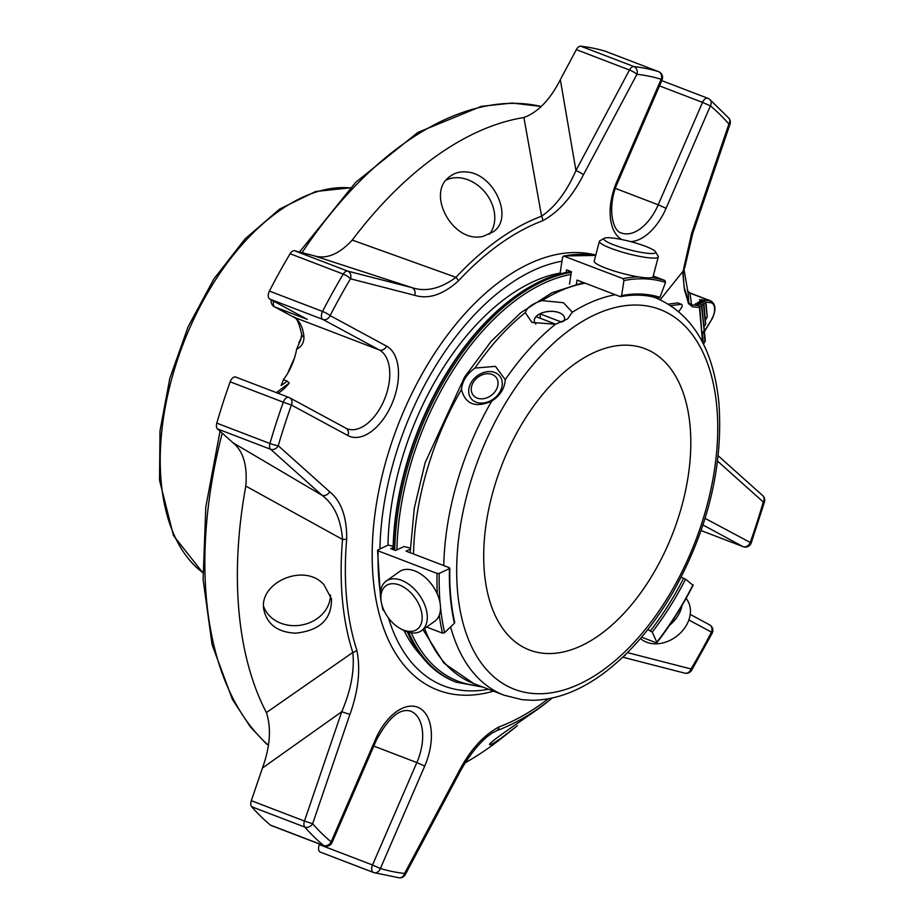 <?xml version="1.0" encoding="UTF-8"?>
<svg xmlns="http://www.w3.org/2000/svg" width="924" height="924" viewBox="0 0 924 924"><rect width="100%" height="100%" fill="white"/><g stroke="black" fill="none" stroke-linecap="round" stroke-linejoin="round"><path stroke-width="1.39" d="M505.855 455.336A161.353 92.019 -69 0 1 644.998 348.695A161.353 92.019 -69 0 1 673.18 532.293A161.353 92.019 -69 0 1 529.51 650.022A161.353 92.019 -69 0 1 505.855 455.336M705.324 301.975A1.548 0.878 111 0 0 705.047 301.721A1.548 0.878 111 0 0 704.908 301.686A1.548 1.259 95.9 0 1 705.682 303.626L707.287 316.944L706.028 303.026A1.548 0.832 -5.2 0 0 705.67 302.552M703.788 326.576L705.74 323.885L703.949 304.308A1.548 0.832 -5.2 0 0 703.591 303.834M703.349 343.763L705.035 341.522A1.548 1.548 0 0 0 705.255 340.586A1.548 0.832 174.8 0 1 704.896 341.187L703.984 331.185M701.177 304.539A1.548 0.878 111 0 0 700.889 304.285A1.548 0.878 111 0 0 700.762 304.262A1.548 1.259 95.9 0 1 701.524 306.191L704.169 330.884L701.882 305.59A1.548 0.832 -5.2 0 0 701.512 305.116M700.369 302.009A1.548 1.259 -84.1 0 0 699.618 301.143L702.841 302.968A1.548 1.259 95.9 0 1 703.603 304.908A1.548 0.832 -5.2 0 0 703.949 304.308A1.548 1.548 0 0 0 702.968 303.003A1.548 0.878 111 0 0 702.841 302.968L697.539 302.425A1.548 1.259 -84.1 0 1 698.29 303.291M700.184 299.873L704.908 301.686L699.618 301.143M696.222 304.573A1.548 1.259 -84.1 0 0 695.46 303.707L700.762 304.262L697.539 302.425M687.317 290.494L689.985 293.116L691.579 304.804A1.548 1.259 95.9 0 1 692.342 306.733L688.461 303.569A279.972 159.679 111 0 0 684.545 290.332L682.64 271.748M695.968 304.504A1.548 0.878 -69 0 0 695.853 304.435A1.548 0.878 -69 0 0 695.714 304.4L698.683 305.544A1.548 1.259 95.9 0 1 699.445 307.473A1.548 0.832 -5.2 0 0 699.803 306.872A1.548 0.832 -5.2 0 0 699.433 306.398M670.963 305.648L681.104 304.285A2.333 1.328 -69 0 1 681.473 304.331A2.333 1.328 -69 0 1 681.392 307.9L678.747 311.492M704.388 331.104L712.104 318.838C716.273 310.164 715.846 304.204 710.833 300.947A12.682 7.23 111 0 0 709.759 300.693L689.985 293.116A3.869 3.823 -16 0 1 687.791 291.51M688.311 294.571L688.784 302.783L691.579 304.804L698.683 305.544A1.548 0.878 111 0 1 698.821 305.567A1.548 0.878 111 0 1 699.098 305.821M684.095 286.81L684.846 289.489A1.548 1.04 161.6 0 1 684.545 290.332M684.846 289.489A281.069 160.302 111 0 1 688.784 302.783A1.548 0.993 165.4 0 1 688.461 303.569M692.342 306.733L699.445 307.473L702.217 337.93L699.803 306.872A1.548 1.548 0 0 0 698.821 305.567L695.264 304.169L695.772 305.139M681.104 304.285L677.546 302.922A2.333 1.328 -69 0 1 677.916 302.968A2.333 1.328 -69 0 1 678.216 303.176M668.56 304.123L677.546 302.922M387.976 545.172A212.959 121.448 -69 0 1 560.394 273.042M421.101 655.636A212.959 121.448 -69 0 1 404.077 630.584M393.093 549.549A216.043 123.215 -69 0 1 507.438 302.264L508.454 301.455A217.59 124.105 -69 0 1 571.032 271.564M393.312 549.63A217.59 124.105 -69 0 1 508.454 301.455M408.697 632.316A217.59 124.105 111 0 0 456.421 682.247L455.001 681.693A217.59 124.105 -69 0 1 407.334 631.901M627.442 652.61L691.036 668.964A6.191 5.07 104.4 0 1 684.753 673.134L684.753 673.134A6.191 6.191 0 0 0 691.614 670.304A6.191 1.467 -149.3 0 0 691.036 668.964A419.103 239.027 -69 0 0 711.434 632.155A6.191 0.97 27.3 0 1 712.185 633.171A6.191 6.191 0 0 0 709.632 624.89L709.632 624.89A6.191 5.07 118.4 0 1 711.434 632.155L688.865 619.946M544.317 704.307C534.003 712.67 486.267 743.566 489.743 744.698C490.355 745.206 494.248 742.942 501.397 737.918L517.394 725.686M515.65 727.084L502.321 737.664A351.443 200.439 -69 0 1 465.407 762.681M332.074 842.503L331.139 841.868A6.191 4.99 129.7 0 1 323.596 845.483A6.191 3.523 111 0 0 324.185 845.83A6.191 6.191 0 0 0 332.074 842.503L376.391 740.089L375.467 739.443A48.81 27.836 -69 0 1 419.438 708.05A48.81 27.836 -69 0 1 424.717 766.077L380.388 868.502L372.522 864.991A6.191 3.523 111 0 0 371.702 869.496A6.191 3.523 111 0 0 373.435 872.464A6.191 3.523 111 0 0 373.573 872.51A6.191 5.082 -73.3 0 0 373.862 872.602A6.191 5.082 -73.3 0 0 380.388 868.502A419.103 239.027 -69 0 0 404.585 873.469A6.191 5.024 96.6 0 1 399.122 877.8A6.191 6.191 0 0 0 405.301 874.566A6.191 1.074 -152 0 0 404.585 873.469L458.108 772.938A6.191 1.074 28 0 1 458.824 774.023C466.886 758.731 476.16 746.407 486.659 737.075L491.845 733.24M349.919 714.437L341.741 711.734L262.451 768.029C270.154 746.707 271.46 728.227 266.401 712.577L352.806 652.436A6.191 4.146 162.1 0 0 356.826 650.149C360.718 669.276 358.42 690.713 349.919 714.437L312.635 823.746L304.458 821.055A6.191 3.523 111 0 0 303.95 824.751A6.191 3.523 111 0 0 304.816 827.096A6.191 4.863 -41.1 0 0 312.635 823.746A419.103 239.027 -69 0 0 331.139 841.868L375.467 739.443M414.668 295.299A6.191 5.07 -75.6 0 0 411.919 287.63L313.779 255.694C326.126 259.598 338.946 254.389 352.24 240.09L455.959 277.327A6.191 2.934 -137.1 0 1 458.35 280.942C442.989 294.756 428.436 299.538 414.668 295.299L350.496 278.794A6.191 5.07 -75.6 0 0 347.747 271.125A6.191 3.523 111 0 0 343.243 274.093A6.191 1.467 30.7 0 1 350.496 278.794A419.103 239.027 -69 0 0 330.111 315.604A6.191 0.97 -152.7 0 0 322.545 311.446A425.283 242.55 -69 0 1 343.243 274.093L290.101 253.73A425.283 242.55 111 0 0 269.404 291.083A6.191 3.523 111 0 0 269.773 299.087L307.334 319.404L274.832 306.941A6.191 3.523 -69 0 1 273.342 304.088A6.191 3.523 -69 0 1 273.62 301.166M483.356 236.255L493.416 231.705C514.091 217.741 493.993 174.082 467.209 172.049C460.51 171.24 454.7 172.753 449.792 176.588C425.329 193.162 453.153 244.386 483.356 236.255M313.779 255.694L294.606 250.762L347.747 271.125L411.919 287.63C425.895 292.18 440.563 288.738 455.959 277.327A277.789 158.431 -69 0 1 541.591 216.193L523.896 117.544C538.034 112.254 550.173 99.63 560.337 79.672L575.941 170.536C566.793 191.568 555.347 206.791 541.591 216.193A6.191 4.539 -110.5 0 1 542.631 220.778A273.412 155.937 -69 0 0 458.35 280.942M352.24 240.09A351.443 200.439 -69 0 1 523.896 117.544M659.008 71.853A6.191 3.523 111 0 0 658.616 71.668A6.191 3.523 111 0 0 658.477 71.61A6.191 5.082 106.7 0 1 661.157 79.256A419.103 239.027 -69 0 0 636.959 74.278A6.191 5.024 -83.4 0 0 633.933 66.563A6.191 3.523 111 0 0 629.463 70.005A6.191 1.074 28 0 1 636.959 74.278L583.425 174.821A6.191 1.074 -152 0 0 575.941 170.536L629.463 70.005L576.322 49.642L560.337 79.672M691.626 233.322L692.734 233.506L684.788 267.475L683.113 271.148L691.626 233.322L728.909 124.012L730.018 124.186A6.191 6.191 0 0 0 728.828 118.122L728.828 118.122A6.191 4.863 138.9 0 1 728.909 124.012A419.103 239.027 -69 0 0 710.406 105.89A6.191 4.99 -50.3 0 0 709.609 99.307A6.191 6.191 0 0 0 707.865 98.29A6.191 3.523 111 0 0 702.54 102.379L710.406 105.89L666.077 208.316L658.211 204.805L702.54 102.379L659.493 85.886M717.567 461.111L763.282 502.009A6.191 0.739 16.2 0 0 764.483 501.928A6.191 6.191 0 0 0 762.67 495.587A6.191 4.966 131.8 0 1 763.282 502.009A419.103 239.027 -69 0 1 750.126 542.735A6.191 5.07 118.4 0 1 742.931 546.581A6.191 3.523 111 0 0 743.173 546.696A6.191 6.191 0 0 0 751.212 542.989L705.081 518.376M379.914 548.971A225.525 128.621 -69 0 1 561.977 261.192M488.484 689.235A225.525 128.621 -69 0 1 461.688 690.32A225.525 128.621 -69 0 1 388.461 617.937M235.978 377.165A6.191 3.523 111 0 0 235.736 377.061A6.191 3.523 111 0 0 230.145 381.82A425.283 242.55 111 0 0 216.793 423.146L269.935 443.508A425.283 242.55 -69 0 1 283.287 402.183L291.406 405.024A419.103 239.027 -69 0 0 278.251 445.738A6.191 0.739 -163.8 0 1 269.935 443.508A6.191 3.523 111 0 0 269.565 446.742A6.191 3.523 111 0 0 270.651 449.307A6.191 4.966 -48.2 0 0 278.251 445.738L329.66 491.741A6.191 4.966 131.8 0 1 322.06 495.299C334.049 504.365 340.875 519.069 342.538 539.443L245.796 486.07C247.574 465.511 243.266 451.051 232.871 442.677L322.06 495.299L270.651 449.307L217.51 428.932L232.871 442.677M295.461 633.171C319.762 630.688 331.774 619.276 331.497 598.937L323.989 584.742C304.054 561.908 257.346 583.194 264.045 610.649C267.706 624.82 278.182 632.328 295.461 633.171M266.401 712.577A351.443 200.439 -69 0 1 245.796 486.07M262.451 768.029L251.316 800.681L304.458 821.055L341.741 711.734C350.958 690.297 354.654 670.535 352.806 652.436A277.789 158.431 -69 0 1 342.538 539.443A6.191 2.287 -175.1 0 0 346.708 538.935A273.412 155.937 -69 0 0 356.826 650.149M251.316 800.681A6.191 3.523 111 0 0 251.675 806.733A425.283 242.55 111 0 0 270.455 825.109A6.191 3.523 111 0 0 271.044 825.455L324.185 845.83M548.302 698.81A273.412 155.937 -69 0 1 498.914 726.98A6.191 4.539 69.5 0 1 497.17 730.503L492.377 732.905M424.717 766.077L416.839 762.577L372.522 864.991L319.381 844.628A6.191 3.523 111 0 0 320.293 852.09L373.435 872.464A6.191 6.191 0 0 0 373.862 872.602L399.122 877.8M709.147 624.67A6.191 5.07 118.4 0 1 709.632 624.89L690.228 614.402M605.613 51.351A6.191 3.523 111 0 0 605.486 51.294A6.191 3.523 111 0 0 605.336 51.247A425.283 242.55 111 0 0 580.792 46.2A6.191 3.523 111 0 0 576.322 49.642M621.829 239.547A48.81 27.836 -69 0 1 616.828 181.682L661.157 79.256L662.081 79.891A6.191 6.191 0 0 0 658.616 71.668L605.486 51.294M271.263 299.884A6.191 6.191 0 0 0 274.347 306.722L274.347 306.722A6.191 5.07 -61.6 0 0 274.832 306.941L293.682 317.128A6.191 5.07 118.4 0 1 293.185 316.909C296.188 316.528 299.029 322.464 301.732 334.707L300.716 339.558M294.606 250.762A6.191 3.523 111 0 0 290.101 253.73M626.264 653.776A6.191 5.07 104.4 0 1 623.735 656.236M683.113 271.148L660.221 299.734M269.404 291.083L322.545 311.446A6.191 3.523 111 0 0 321.425 316.597A6.191 3.523 111 0 0 322.915 319.45A6.191 5.07 -61.6 0 0 330.111 315.604L386.521 346.107A48.81 27.836 -69 0 1 391.799 404.135A48.81 27.836 -69 0 1 347.828 435.527A6.191 5.07 -61.6 0 0 346.015 428.262L289.605 397.759A6.191 5.07 -61.6 0 0 289.12 397.539A6.191 3.523 111 0 0 288.877 397.424A6.191 3.523 111 0 0 283.287 402.183L230.145 381.82M216.793 423.146A6.191 3.523 111 0 0 217.51 428.932M347.828 435.527L291.406 405.024A6.191 5.07 -61.6 0 0 289.605 397.759A6.191 6.191 0 0 0 288.877 397.424L235.736 377.061M268.33 744.744L267.406 744.386A6.191 4.966 132 0 1 266.135 743.612A6.191 6.191 0 0 0 268.052 744.79A6.191 3.523 -69 0 1 267.406 744.386A351.443 200.439 -69 0 1 222.222 433.148M320.293 852.09A6.191 3.523 111 0 0 320.432 852.136L373.296 872.395M386.521 346.107A6.191 5.07 118.4 0 1 379.325 349.953L293.682 317.128A42.62 24.313 -69 0 1 303.95 336.96A6.191 3.303 175 0 1 301.732 334.707M287.318 381.185L283.414 379.683A265.765 151.571 111 0 0 281.173 385.516L287.318 381.185L289.258 383.056L276.299 392.608M303.95 336.96C303.996 342.677 301.571 346.743 296.65 349.156L300.75 339.57M298.81 342.839A267.128 152.345 -69 0 1 301.49 337.514M283.414 379.683A42.62 24.313 111 0 0 296.65 349.156M380.977 599.688A26.784 16.667 54.5 0 1 400.6 585.504A26.784 16.667 54.5 0 1 422.164 617.856A26.784 16.667 54.5 0 1 400.173 628.493A26.784 16.667 54.5 0 1 381.289 602.044A26.784 16.667 54.5 0 1 380.977 599.688M609.228 237.757A26.784 4.1 -165.2 0 1 636.694 243.324A26.784 4.1 -165.2 0 1 655.52 251.778A26.784 4.1 -165.2 0 1 628.724 249.595A26.784 4.1 -165.2 0 1 604.342 238.253A26.784 4.1 -165.2 0 1 609.228 237.757M381.289 602.044L380.861 599.618A30.446 18.942 54.5 0 1 380.503 596.95A30.446 18.942 54.5 0 1 386.163 581.127A30.446 18.942 54.5 0 1 419.265 594.894A30.446 18.942 54.5 0 1 421.54 630.676A30.446 18.942 54.5 0 1 402.321 629.683L400.173 628.493M386.163 581.127L399.353 571.702A30.446 18.942 54.5 0 1 424.162 576.541A30.446 18.942 54.5 0 1 440.39 605.428A30.446 18.942 54.5 0 1 434.73 621.263L421.54 630.676M640.471 638.484A30.446 23.608 -37.5 0 0 678.401 634.846A30.446 23.608 -37.5 0 0 686.486 598.937L686.082 598.406M669.542 625.236A30.446 23.608 -37.5 0 0 677.731 616.077A30.446 23.608 -37.5 0 0 682.028 605.486M655.52 251.778L658.107 256.098A30.446 4.666 -165.2 0 1 658.281 256.895A30.446 4.666 -165.2 0 1 627.662 253.626A30.446 4.666 -165.2 0 1 599.41 241.349A30.446 4.666 -165.2 0 1 599.953 240.748L604.342 238.253M658.281 256.895L653.06 276.669A30.446 4.666 -165.2 0 1 646.973 277.847A30.446 4.666 -165.2 0 1 613.582 270.848A30.446 4.666 -165.2 0 1 594.19 261.122L599.41 241.349M383.298 609.17L383.541 610.545A231.97 132.305 -69 0 1 382.986 608.061M439.247 615.234A231.97 132.305 111 0 0 442.492 633.148L444.629 632.674L454.412 623.215A214.495 122.338 111 0 1 449.445 568.606L449.249 567.683L449.445 568.606L439.235 573.423L437.064 573.434L378.101 550.843L377.904 549.919L388.115 545.102L393.174 546.199M380.399 593.416A231.97 132.305 -69 0 1 378.101 550.843L377.904 549.919M442.492 633.148L426.611 627.061M384.153 610.787L383.541 610.545M410.256 548.082L404.007 546.534L395.588 550.508L390.713 548.648L393.139 547.505M647.793 629.579L652.217 632.085L656.825 642.192L656.098 642.723L641.602 637.167M692.561 584.88L685.573 579.198L681.138 577.234M693.023 584.8A230.434 131.416 111 0 1 656.825 642.192L656.098 642.723M560.291 272.095L562.612 257.034L564.021 256.029A231.97 132.305 -69 0 1 595.703 255.428L563.49 255.971M563.49 255.983L622.984 278.621L623.943 280.538L621.609 295.599L620.2 296.616L577.026 280.064L576.426 283.957M620.2 296.616L620.732 296.65C634.095 294.144 646.604 294.698 658.269 298.337L659.932 297.32L665.523 282.397L664.887 280.503L653.233 276.033M569.484 284.142L571.402 271.714L566.539 269.843L566.135 272.453M449.249 567.683L406.075 551.143L410.233 549.179M454.412 623.215L454.169 621.84M477.2 398.094A14.518 11.261 142.5 0 1 478.736 376.657A14.518 11.261 142.5 0 1 498.024 384.049A14.518 11.261 142.5 0 1 477.2 398.094M563.732 321.379A15.223 8.166 -5.2 0 0 564.599 318.179A15.223 8.166 -5.2 0 0 555.671 311.746A15.223 8.166 -5.2 0 0 539.986 313.825L561.884 322.222M540.39 318.306L539.986 313.825M555.682 324.162L536.047 316.643A15.223 8.166 -5.2 0 0 534.28 320.963M494.825 372.499A18.214 14.126 142.5 0 1 499.445 392.688A18.214 14.126 142.5 0 1 476.114 402.171A18.214 14.126 142.5 0 1 471.506 381.982A18.214 14.126 142.5 0 1 494.825 372.499M443.763 565.58A212.647 121.275 -69 0 1 491.718 401.108C500.173 395.576 504.689 388.427 505.255 379.649A212.647 121.275 -69 0 1 555.52 324.209L567.521 318.988L572.314 312.22A212.647 121.275 -69 0 1 615.326 294.744M652.91 296.893A212.647 121.275 -69 0 1 656.236 298.071C692.688 314.056 713.594 349.133 718.941 403.303C723.273 465.858 708.2 528.401 673.723 590.921C653.742 625.664 630.514 653.014 604.053 672.984C580.26 690.69 556.548 699.791 532.905 700.288L522.164 699.699L504.042 695.194A212.647 121.275 -69 0 1 450.589 626.911M564.599 318.179A15.223 8.166 -5.2 0 0 559.136 312.635A15.223 8.166 -5.2 0 0 542.654 312.67A15.223 8.166 -5.2 0 0 534.28 320.94A15.223 8.166 -5.2 0 0 535.828 324.058M491.718 401.108C475.467 408.189 465.384 404.331 461.469 389.524C462.289 381.081 466.805 373.931 475.005 368.064L495.437 366.366L505.255 379.649M555.52 324.209L531.935 322.453L525.271 312.612C527.073 307.449 532.674 303.453 542.065 300.623L563.432 302.702L572.314 312.22M263.675 606.514A34.257 28.887 170.2 0 0 301.247 625.086A34.257 28.887 170.2 0 0 330.469 595.01M489.373 234.246A35.181 27.524 51.6 0 0 490.194 200.023A35.181 27.524 51.6 0 0 459.875 177.835A35.181 27.524 51.6 0 0 446.373 179.949M350.3 187.918A208.628 118.988 111 0 0 215.396 280.088A208.628 118.988 111 0 0 161.18 481.889A208.628 118.988 111 0 0 202.841 572.649M287.757 373.204A208.628 118.988 -69 0 1 294.421 358.189M706.895 317.024L705.347 319.6M703.557 303.407L705.682 303.626A1.548 0.832 -5.2 0 0 706.028 303.026A1.548 1.548 0 0 0 705.047 301.721L699.884 299.746M702.864 342.931L702.425 338.161M705.335 323.989L703.603 304.908L701.478 304.689M699.399 305.971L701.524 306.191A1.548 0.832 -5.2 0 0 701.882 305.59A1.548 1.548 0 0 0 700.889 304.285L697.932 303.153A1.548 0.878 -69 0 1 698.047 303.211M703.776 330.965L702.228 333.541M711.965 318.503A11.134 6.353 111 0 0 710.521 302.622L705.624 302.125M703.256 303.257A1.548 0.878 111 0 0 702.968 303.003L699.999 301.871A1.548 0.878 -69 0 1 700.126 301.929M699.572 299.642L709.759 300.693A1.548 1.259 95.9 0 1 710.521 302.622M699.872 301.836A1.548 0.878 -69 0 1 700.011 301.871L699.41 301.605L699.93 302.575M697.793 303.118A1.548 0.878 -69 0 1 697.932 303.153L697.343 302.887L697.851 303.857M695.714 304.4L695.46 303.707M702.217 337.93L701.166 339.686M571.309 272.303A217.59 124.105 111 0 0 394.733 550.184M570.986 274.44A216.043 123.215 111 0 0 396.916 549.884M411.284 632.836A216.043 123.215 111 0 0 479.718 685.874M544.328 704.319L552.252 698.024A277.789 158.431 -69 0 1 550.554 699.387A277.789 158.431 -69 0 1 497.17 730.503M251.675 806.733L304.816 827.096A425.283 242.55 -69 0 0 323.596 845.483L270.455 825.109M708.454 98.637A6.191 3.523 111 0 0 707.865 98.29L661.769 80.631M580.792 46.2L633.933 66.563A425.283 242.55 -69 0 1 658.477 71.61L605.336 51.247M302.044 252.679A351.443 200.439 -69 0 1 541.302 106.503M458.108 772.938C469.357 750.877 482.963 735.562 498.914 726.98M329.66 491.741C341.141 501.039 346.823 516.77 346.708 538.935M583.425 174.821C572.175 196.87 558.581 212.197 542.631 220.778M493.52 691.164A231.589 132.086 -69 0 1 373.238 579.209A231.589 132.086 -69 0 1 439.27 346.385A231.589 132.086 -69 0 1 595.784 255.093M743.173 546.696L701.085 530.561L742.931 546.581L702.979 524.982M616.828 181.682L617.763 182.317L662.081 79.891M346.269 428.413A42.62 24.313 -69 0 0 347.17 428.794A42.62 24.313 -69 0 0 384.546 399.168A42.62 24.313 -69 0 0 379.325 349.953L322.915 319.45L269.773 299.087M666.077 208.316A48.81 27.836 -69 0 1 630.688 241.626M376.391 740.089C388.565 717.555 399.965 707.899 410.591 711.145A42.62 24.313 -69 0 1 416.839 762.577L373.804 746.072M615.419 188.404L658.211 204.805A42.62 24.313 -69 0 1 621.459 232.975C612.15 231.497 606.906 205.475 617.763 182.317M289.258 383.056A42.62 24.313 -69 0 1 278.101 393.289M437.064 573.434A231.97 132.305 111 0 0 437.295 593.959M439.235 573.423A230.434 131.416 111 0 0 440.113 603.291M440.494 607.276A230.434 131.416 111 0 0 444.629 632.674M652.217 632.085A214.495 122.338 111 0 0 685.573 579.198M664.887 280.503A231.97 132.305 111 0 0 651.743 277.581M638.519 276.888A231.97 132.305 111 0 0 622.984 278.621M665.523 282.397A230.434 131.416 111 0 0 623.943 280.538M659.932 297.32A214.495 122.338 111 0 0 621.609 295.599M650.577 630.653A212.959 121.448 111 0 0 683.656 578.193M716.816 406.86A203.361 115.985 -69 0 1 535.943 693.67A203.361 115.985 -69 0 1 509.009 397.551A203.361 115.985 -69 0 1 716.816 406.86M475.005 368.064A212.647 121.275 -69 0 1 525.271 312.612M413.513 553.996A212.647 121.275 -69 0 1 461.469 389.524M423.007 629.625L443.994 663.224L473.793 683.598A212.647 121.275 -69 0 1 424.601 628.493M542.065 300.623A212.647 121.275 -69 0 1 585.077 283.148M202.841 572.788L173.458 535.55L159.517 480.191L160.002 430.85L169.797 378.447L188.173 326.622L213.871 278.979L245.114 238.842L279.787 208.974L315.662 191.499L350.392 187.815M705.393 320.097L707.287 316.944M705.255 340.586L703.996 326.796M703.834 327.073L705.728 323.92M703.36 343.924L702.436 333.772M702.275 334.038L704.169 330.884M705.035 341.522L703.464 344.132M712.104 318.838L704.434 331.601M689.604 292.816L710.833 300.947M688.426 295.218L684.083 269.669M701.328 339.986L702.61 337.861M681.473 304.331L677.916 302.968M456.421 682.247L482.94 687.11M682.998 271.298L684.095 286.821M683.91 286.036L684.13 286.937M751.212 542.989L764.483 501.928M691.614 670.304L712.185 633.171M684.753 673.134L622.753 657.183M458.824 774.023L405.301 874.566M728.828 118.122L709.609 99.307M730.018 124.186L692.734 233.506M718.191 455.798L762.67 495.587M299.492 252.021L355.74 182.305L417.856 132.432L481.288 106.352L512.046 103.049L541.325 106.468M274.347 306.722L293.185 316.909M220.028 431.185L205.809 507.045L203.095 579.383L212.07 644.594L232.398 699.387L250.381 726.899L266.135 743.612M347.17 428.794L346.015 428.262M382.975 609.99L381.739 604.146M380.549 597.47L377.546 550.323M693.219 585.031C682.501 606.063 670.385 625.282 656.86 642.7M454.724 622.406C451.004 605.844 449.364 587.779 449.803 568.202M473.793 683.598L504.042 695.194M653.545 297.043L656.236 298.071M583.518 282.548L551.951 292.769L520.732 312.751L491.152 341.337L464.553 377.096L425.121 462.739L414.264 508.316L410.152 552.702"/></g></svg>
